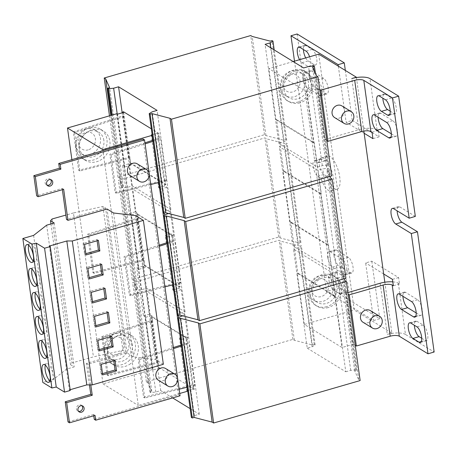 <?xml version="1.0" encoding="UTF-8"?>
<svg xmlns="http://www.w3.org/2000/svg" width="457" height="457" viewBox="0 0 457 457"><rect width="100%" height="100%" fill="white"/><g stroke="black" fill="none" stroke-linecap="round" stroke-linejoin="round"><path stroke-width="0.34" stroke-dasharray="2.29 1.71" d="M328.891 279.935A8.255 3.005 -106.2 0 0 333.484 289.772L339.665 293.56A8.255 3.005 -106.2 0 0 340.899 293.811A8.255 3.005 -106.2 0 0 341.865 286.556A8.255 3.005 -106.2 0 0 337.534 278.204L331.354 274.423A8.255 3.005 -106.2 0 0 330.125 274.166A8.255 3.005 -106.2 0 0 328.891 279.935M335.044 278.153A8.255 3.005 -106.2 0 0 339.642 287.99L345.823 291.772A8.255 3.005 -106.2 0 0 347.052 292.029A8.255 3.005 -106.2 0 0 348.023 284.774A8.255 3.005 -106.2 0 0 343.693 276.422L337.512 272.64A8.255 3.005 -106.2 0 0 336.278 272.383A8.255 3.005 -106.2 0 0 335.044 278.153M313.136 166.399A8.255 3.005 -106.2 0 0 317.729 176.236L320.843 178.144A17.2 6.255 -106.2 0 0 331.017 190.94A17.2 6.255 -106.2 0 0 332.239 172.677A17.2 6.255 -106.2 0 0 321.442 157.899A17.2 6.255 -106.2 0 0 318.712 162.789L315.598 160.887A8.255 3.005 -106.2 0 0 314.37 160.63A8.255 3.005 -106.2 0 0 313.136 166.399M319.289 164.617A8.255 3.005 -106.2 0 0 323.887 174.454L326.995 176.356A17.2 6.255 -106.2 0 0 337.175 189.158A17.2 6.255 -106.2 0 0 338.397 170.895A17.2 6.255 -106.2 0 0 327.6 156.111A17.2 6.255 -106.2 0 0 324.87 161.007L321.757 159.105A8.255 3.005 -106.2 0 0 320.523 158.847A8.255 3.005 -106.2 0 0 319.289 164.617M327.766 257.302A8.255 3.005 -106.2 0 0 332.365 267.139L344.429 274.526A8.255 3.005 -106.2 0 0 345.663 274.783A8.255 3.005 -106.2 0 0 346.629 267.528A8.255 3.005 -106.2 0 0 342.299 259.176L330.234 251.79A8.255 3.005 -106.2 0 0 329 251.533A8.255 3.005 -106.2 0 0 327.766 257.302M333.924 255.514A8.255 3.005 -106.2 0 0 338.523 265.357L350.588 272.743A8.255 3.005 -106.2 0 0 351.816 273A8.255 3.005 -106.2 0 0 352.787 265.745A8.255 3.005 -106.2 0 0 348.457 257.394L336.392 250.002A8.255 3.005 -106.2 0 0 335.158 249.751A8.255 3.005 -106.2 0 0 333.924 255.514M299.552 59.701A8.255 3.005 -106.2 0 0 301.974 62.7L308.155 66.488A8.255 3.005 -106.2 0 0 309.389 66.745A8.255 3.005 -106.2 0 0 309.595 56.788M305.71 57.913A8.255 3.005 -106.2 0 0 308.132 60.918L314.313 64.705A8.255 3.005 -106.2 0 0 315.547 64.957A8.255 3.005 -106.2 0 0 316.512 57.702A8.255 3.005 -106.2 0 0 312.182 49.35L306.001 45.569A8.255 3.005 -106.2 0 0 304.768 45.312A8.255 3.005 -106.2 0 0 303.391 49.522M302.917 78.204A8.255 3.005 -106.2 0 0 307.51 88.041L319.58 95.427A8.255 3.005 -106.2 0 0 320.808 95.684A8.255 3.005 -106.2 0 0 321.779 88.43A8.255 3.005 -106.2 0 0 317.449 80.078L305.385 72.692A8.255 3.005 -106.2 0 0 304.151 72.434A8.255 3.005 -106.2 0 0 302.917 78.204M309.075 76.416A8.255 3.005 -106.2 0 0 313.668 86.259L325.732 93.645A8.255 3.005 -106.2 0 0 326.966 93.902A8.255 3.005 -106.2 0 0 327.937 86.647A8.255 3.005 -106.2 0 0 323.602 78.296L311.537 70.904A8.255 3.005 -106.2 0 0 310.303 70.652A8.255 3.005 -106.2 0 0 309.075 76.416M49.899 380.87A9.289 3.382 -106.2 0 0 51.75 381.486A9.289 3.382 -106.2 0 0 53.138 374.997A9.289 3.382 -106.2 0 0 46.58 363.646A9.289 3.382 -106.2 0 0 45.346 365.154M46.574 356.883A9.289 3.382 -106.2 0 0 48.419 357.5A9.289 3.382 -106.2 0 0 49.807 351.01A9.289 3.382 -106.2 0 0 43.249 339.66A9.289 3.382 -106.2 0 0 42.021 341.173M43.244 332.896A9.289 3.382 -106.2 0 0 45.089 333.513A9.289 3.382 -106.2 0 0 46.477 327.029A9.289 3.382 -106.2 0 0 39.919 315.673A9.289 3.382 -106.2 0 0 38.691 317.187M39.913 308.909A9.289 3.382 -106.2 0 0 41.764 309.532A9.289 3.382 -106.2 0 0 43.152 303.042A9.289 3.382 -106.2 0 0 36.594 291.686A9.289 3.382 -106.2 0 0 35.36 293.2M36.589 284.922A9.289 3.382 -106.2 0 0 38.434 285.545A9.289 3.382 -106.2 0 0 39.822 279.056A9.289 3.382 -106.2 0 0 33.264 267.699A9.289 3.382 -106.2 0 0 32.036 269.213M33.258 260.936A9.289 3.382 -106.2 0 0 35.109 261.558A9.289 3.382 -106.2 0 0 36.491 255.069A9.289 3.382 -106.2 0 0 29.934 243.712A9.289 3.382 -106.2 0 0 28.705 245.226M82.009 405.742A3.439 2.976 121.5 0 0 81.352 405.165A3.439 2.976 121.5 0 0 79.112 404.902A3.439 2.976 121.5 0 0 76.53 407.741A3.439 2.976 121.5 0 0 77.759 411.032A3.439 2.976 121.5 0 0 78.57 411.357M50.636 179.63A3.439 2.976 121.5 0 0 49.973 179.053A3.439 2.976 121.5 0 0 47.734 178.79A3.439 2.976 121.5 0 0 45.157 181.635A3.439 2.976 121.5 0 0 46.38 184.925A3.439 2.976 121.5 0 0 47.197 185.245M101.208 155.506A17.2 14.881 -58.5 0 1 82.563 158.596A17.2 14.881 -58.5 0 1 81.889 132.353A17.2 14.881 -58.5 0 1 100.529 129.262A17.2 14.881 -58.5 0 1 101.208 155.506M86.35 129.04A13.761 11.905 121.5 0 0 75.816 145.4A13.761 11.905 121.5 0 0 80.94 153.569A13.761 11.905 121.5 0 0 89.903 154.626A13.761 11.905 121.5 0 0 100.437 138.265A13.761 11.905 121.5 0 0 95.313 130.096A13.761 11.905 121.5 0 0 86.35 129.04M103.859 140.362A13.761 11.905 121.5 0 0 98.735 132.193A13.761 11.905 121.5 0 0 85.053 133.581A13.761 11.905 121.5 0 0 79.232 147.497A13.761 11.905 121.5 0 0 84.356 155.666A13.761 11.905 121.5 0 0 98.038 154.277A13.761 11.905 121.5 0 0 103.859 140.362M88.195 149.867A9.397 8.129 -58.5 0 1 78.581 143.572A9.397 8.129 -58.5 0 1 85.773 132.404A9.397 8.129 -58.5 0 1 95.393 138.7A9.397 8.129 -58.5 0 1 88.195 149.867M86.876 132.421A17.2 14.881 121.5 0 0 85.505 160.401A17.2 14.881 121.5 0 0 102.1 159.042A17.2 14.881 121.5 0 0 103.476 131.062A17.2 14.881 121.5 0 0 86.876 132.421M334.65 117.609A6.878 5.952 121.5 0 0 341.493 116.912A6.878 5.952 121.5 0 0 344.401 109.954A6.878 5.952 121.5 0 0 341.842 105.87M363.052 322.288A6.878 5.952 121.5 0 0 369.89 321.597A6.878 5.952 121.5 0 0 372.803 314.639A6.878 5.952 121.5 0 0 370.239 310.554M158.436 380.253A6.878 5.952 121.5 0 0 165.274 379.556A6.878 5.952 121.5 0 0 168.187 372.604A6.878 5.952 121.5 0 0 165.623 368.519M130.034 175.568A6.878 5.952 121.5 0 0 136.871 174.877A6.878 5.952 121.5 0 0 139.785 167.919A6.878 5.952 121.5 0 0 137.22 163.835M290.395 74.44A9.397 8.129 -58.5 0 1 300.009 80.74A9.397 8.129 -58.5 0 1 292.817 91.908A9.397 8.129 -58.5 0 1 283.197 85.608A9.397 8.129 -58.5 0 1 290.395 74.44M305.059 80.306A13.761 11.905 121.5 0 0 299.929 72.137A13.761 11.905 121.5 0 0 290.972 71.081A13.761 11.905 121.5 0 0 280.432 87.441A13.761 11.905 121.5 0 0 285.556 95.604A13.761 11.905 121.5 0 0 294.519 96.667A13.761 11.905 121.5 0 0 305.059 80.306M283.854 89.532A13.761 11.905 121.5 0 0 288.978 97.701A13.761 11.905 121.5 0 0 302.654 96.313A13.761 11.905 121.5 0 0 308.475 82.397A13.761 11.905 121.5 0 0 303.351 74.234A13.761 11.905 121.5 0 0 289.675 75.622A13.761 11.905 121.5 0 0 283.854 89.532M299.855 102.859A17.2 14.881 -58.5 0 1 288.653 101.54A17.2 14.881 -58.5 0 1 282.517 85.082A17.2 14.881 -58.5 0 1 295.416 70.875A17.2 14.881 -58.5 0 1 306.618 72.2A17.2 14.881 -58.5 0 1 312.754 88.652A17.2 14.881 -58.5 0 1 299.855 102.859M298.387 101.957A17.2 14.881 -58.5 0 1 287.179 100.637A17.2 14.881 -58.5 0 1 281.049 84.185A17.2 14.881 -58.5 0 1 293.948 69.978A17.2 14.881 -58.5 0 1 305.15 71.298A17.2 14.881 -58.5 0 1 311.28 87.75A17.2 14.881 -58.5 0 1 298.387 101.957M318.792 279.124A9.397 8.129 -58.5 0 1 328.412 285.419A9.397 8.129 -58.5 0 1 321.22 296.593A9.397 8.129 -58.5 0 1 311.6 290.292A9.397 8.129 -58.5 0 1 318.792 279.124M333.456 284.985A13.761 11.905 121.5 0 0 328.332 276.822A13.761 11.905 121.5 0 0 319.369 275.76A13.761 11.905 121.5 0 0 308.835 292.12A13.761 11.905 121.5 0 0 313.959 300.289A13.761 11.905 121.5 0 0 322.922 301.346A13.761 11.905 121.5 0 0 333.456 284.985M312.257 294.217A13.761 11.905 121.5 0 0 317.381 302.385A13.761 11.905 121.5 0 0 331.057 300.997A13.761 11.905 121.5 0 0 336.878 287.082A13.761 11.905 121.5 0 0 331.753 278.913A13.761 11.905 121.5 0 0 318.078 280.307A13.761 11.905 121.5 0 0 312.257 294.217M328.257 307.544A17.2 14.881 -58.5 0 1 317.055 306.219A17.2 14.881 -58.5 0 1 310.92 289.767A17.2 14.881 -58.5 0 1 323.819 275.56A17.2 14.881 -58.5 0 1 335.021 276.885A17.2 14.881 -58.5 0 1 341.156 293.337A17.2 14.881 -58.5 0 1 328.257 307.544M326.784 306.641A17.2 14.881 -58.5 0 1 315.581 305.322A17.2 14.881 -58.5 0 1 309.452 288.864A17.2 14.881 -58.5 0 1 322.351 274.657A17.2 14.881 -58.5 0 1 333.553 275.982A17.2 14.881 -58.5 0 1 339.682 292.434A17.2 14.881 -58.5 0 1 326.784 306.641M116.598 354.552A9.397 8.129 -58.5 0 1 106.984 348.257A9.397 8.129 -58.5 0 1 114.176 337.083A9.397 8.129 -58.5 0 1 123.796 343.384A9.397 8.129 -58.5 0 1 116.598 354.552M104.213 350.085A13.761 11.905 121.5 0 0 109.343 358.254A13.761 11.905 121.5 0 0 118.306 359.311A13.761 11.905 121.5 0 0 128.84 342.95A13.761 11.905 121.5 0 0 123.716 334.781A13.761 11.905 121.5 0 0 114.753 333.724A13.761 11.905 121.5 0 0 104.213 350.085M132.262 345.046A13.761 11.905 121.5 0 0 127.137 336.878A13.761 11.905 121.5 0 0 113.456 338.266A13.761 11.905 121.5 0 0 107.635 352.181A13.761 11.905 121.5 0 0 112.759 360.344A13.761 11.905 121.5 0 0 126.44 358.956A13.761 11.905 121.5 0 0 132.262 345.046M129.611 360.19A17.2 14.881 -58.5 0 1 110.965 363.281A17.2 14.881 -58.5 0 1 110.291 337.038A17.2 14.881 -58.5 0 1 128.931 333.941A17.2 14.881 -58.5 0 1 129.611 360.19M130.502 363.726A17.2 14.881 -58.5 0 1 113.907 365.086A17.2 14.881 -58.5 0 1 115.278 337.1A17.2 14.881 -58.5 0 1 131.873 335.746A17.2 14.881 -58.5 0 1 130.502 363.726M179.464 282.135L180.127 286.91L144.812 265.283L144.149 260.507L143.532 260.661L137.094 214.287L137.711 214.11L173.026 235.738L173.689 240.513L174.865 241.239L180.641 282.854L179.464 282.135L178.841 282.289L173.077 240.713L173.689 240.513M144.812 265.283L144.195 265.46L143.532 260.661L94.062 273.332L88.738 234.955L131.633 221.068L138.265 268.842L136.792 267.945L143.447 315.913L144.92 316.815L138.265 268.842L138.997 269.293L131.456 214.927L130.719 214.476L124.064 166.502L122.59 165.6L129.245 213.573L130.719 214.476L131.633 221.068L138.374 218.886L137.711 214.11M167.119 242.644L173.077 240.713L172.409 235.915L173.026 235.738M144.195 265.46L144.932 265.911L145.155 267.511L142.95 266.157L149.605 314.13L151.81 315.484L152.032 317.084L185.873 337.809L185.651 336.209L187.861 337.563L181.201 289.589L178.995 288.236L171.672 235.464L137.831 214.739L144.932 265.911L179.51 287.087L178.841 282.289L172.66 283.877L172.797 284.86M166.948 242.696L172.66 283.877L129.377 294.959L124.047 256.583L159.156 245.22M152.912 140.253L159.482 138.123L160.658 138.842L166.439 180.509L165.263 179.79L165.925 184.565L130.611 162.943L129.948 158.162L129.331 158.322L122.984 112.588M116.741 113.73L123.144 159.904L79.861 170.992L74.537 132.616L124.167 116.495L123.51 111.771M130.611 162.943L129.994 163.12L129.331 158.322L123.144 159.904L124.064 166.502L124.795 166.954L130.953 165.171L128.748 163.817L135.403 211.791L137.608 213.139L137.831 214.739L137.094 214.287M165.263 179.79L164.64 179.949L158.208 133.575L158.825 133.398L151.324 128.805M165.925 184.565L165.308 184.748L164.64 179.949L158.459 181.532L158.596 182.52M152.741 140.31L158.459 181.532L115.175 192.62L109.846 154.243L144.949 142.841M172.409 235.915L171.672 235.464L171.449 233.87L173.66 235.218L166.999 187.244L164.794 185.896L157.471 133.124L158.208 133.575M123.63 112.399L130.953 165.171M129.994 163.12L165.308 184.748M193.671 384.526L194.328 389.25L159.013 367.622L158.356 362.898L157.739 363.058L151.296 316.632L151.913 316.455L187.227 338.083L187.89 342.859L189.067 343.578L194.848 385.245L193.671 384.526L193.054 384.685L187.273 343.058L187.89 342.859M159.013 367.622L158.396 367.799L157.739 363.058L108.263 375.677L102.939 337.295L145.834 323.413L152.244 369.587L152.981 370.039L145.657 317.267L144.92 316.815L145.834 323.413L152.575 321.231L151.913 316.455M181.32 344.984L187.273 343.058L186.61 338.26L187.227 338.083M187.638 390.524L192.974 388.981L193.711 389.427L193.054 384.685L186.867 386.262L187.004 387.245M181.149 345.041L186.867 386.262L143.572 397.304L138.248 358.922L173.357 347.56M162.972 212.762L165.948 210.974L170.872 209.546L132.324 185.936L127.394 187.364L122.367 187.89L121.482 187.353L123.379 186.804L119.448 178.053L117.975 177.15L264.489 134.695L265.963 135.598L283.951 140.276L285.848 139.728L286.733 140.265L283.757 142.058L278.833 143.481L317.381 167.091L303.625 67.95M278.833 143.481L265.077 44.34M318.712 54.149L354.215 310L304.351 324.447L342.013 347.52L334.918 296.37L335.529 296.17L328.429 244.998L327.252 244.278L326.635 244.438L327.812 245.158L320.717 194.025L321.328 193.831L314.227 142.658L313.051 141.938L312.434 142.093L313.611 142.818L306.516 91.663L268.847 68.596L293.171 61.546M320.717 194.025L284.225 171.678L284.842 171.478L283.666 170.758L276.565 119.591L275.942 119.745L268.847 68.596M275.942 119.745L312.434 142.093M172.649 397.921L160.727 390.621L155.797 392.043L150.77 392.574L149.885 392.032L151.781 391.483L147.851 382.732L146.377 381.835L292.891 339.38L294.359 340.282L312.354 344.955L314.25 344.407L315.13 344.949L312.16 346.737L307.235 348.165L293.48 249.025L332.028 272.635L336.952 271.207L341.985 270.675L342.864 271.218L340.973 271.766L344.11 278.747M307.235 348.165L345.783 371.775L332.028 272.635M334.918 296.37L333.741 295.645L334.353 295.451L335.529 296.17M304.351 324.447L297.25 273.297L333.741 295.645M372.089 132.57L379.087 136.86L378.196 130.462L377.059 129.765A13.761 4.753 -7.9 0 0 358.859 129.725L325.001 139.534L317.901 88.367L319.74 89.492M325.001 139.534L326.841 140.665M378.196 130.462L372.044 132.244M379.087 136.86L372.929 138.642M345.332 70.452L352.273 120.437L346.115 122.219L364.155 133.267M352.273 120.437L369.616 131.062M338.334 66.168L346.115 122.219M294.497 61.164L326.475 291.623L373.626 320.506L379.784 318.723L332.627 289.841L326.475 291.623M297.124 33.984L332.627 289.841M392.803 281.855A13.761 4.753 172.1 0 1 398.361 283.277L399.498 283.974L398.613 277.576L371.798 261.153L365.64 262.935L373.626 320.506M371.798 261.153L379.784 318.723M383.68 273.989L365.64 262.935M398.613 277.576L392.454 279.358M399.498 283.974L393.346 285.756M390.221 111.194L393.763 113.365A8.255 3.005 -106.2 0 0 394.997 113.622A8.255 3.005 -106.2 0 0 395.968 106.367A8.255 3.005 -106.2 0 0 391.632 98.015L385.457 94.228A8.255 3.005 -106.2 0 0 384.223 93.976A8.255 3.005 -106.2 0 0 382.846 98.186M421.725 338.266L425.273 340.436A8.255 3.005 -106.2 0 0 426.507 340.688A8.255 3.005 -106.2 0 0 427.472 333.433A8.255 3.005 -106.2 0 0 423.142 325.081L416.961 321.3A8.255 3.005 -106.2 0 0 415.733 321.043A8.255 3.005 -106.2 0 0 414.35 325.253M391.341 133.827L394.888 135.997A8.255 3.005 -106.2 0 0 396.116 136.255A8.255 3.005 -106.2 0 0 397.087 129A8.255 3.005 -106.2 0 0 392.757 120.648L380.692 113.262A8.255 3.005 -106.2 0 0 379.459 113.005A8.255 3.005 -106.2 0 0 378.082 117.215M416.19 312.925L419.737 315.096A8.255 3.005 -106.2 0 0 420.971 315.353A8.255 3.005 -106.2 0 0 421.937 308.098A8.255 3.005 -106.2 0 0 417.607 299.746L405.542 292.354A8.255 3.005 -106.2 0 0 404.308 292.103A8.255 3.005 -106.2 0 0 402.931 296.313M415.333 216.412L399.738 206.861A8.255 3.005 -106.2 0 0 398.504 206.61A8.255 3.005 -106.2 0 0 397.127 210.82M398.361 283.277L405.462 334.444L434.15 352.016M358.859 129.725L351.759 78.553M405.462 334.444A13.761 4.753 -7.9 0 0 387.262 334.41L380.161 283.237M355.243 345.343L353.404 344.218L346.303 293.046L348.143 294.177M346.303 293.046L347.92 292.577M151.296 316.632L152.032 317.084L159.133 368.251L152.981 370.039M145.657 317.267L151.81 315.484M143.447 315.913L149.605 314.13M136.792 267.945L142.95 266.157M138.997 269.293L145.155 267.511M131.456 214.927L137.608 213.139M129.245 213.573L135.403 211.791M122.59 165.6L128.748 163.817M117.478 114.181L124.795 166.954M152.141 134.672L157.471 133.124M159.373 188.13L158.636 187.678L151.318 134.906M158.636 187.678L159.287 187.49M159.459 187.439L164.794 185.896M164.2 213.202L160.847 189.032L159.573 188.25M160.847 189.032L166.999 187.244M166.228 236.223L167.502 237L164.491 215.316M167.502 237L173.66 235.218M173.574 290.469L172.837 290.018L165.297 235.652L166.034 236.103M165.297 235.652L171.449 233.87M172.837 290.018L173.489 289.835M173.66 289.784L178.995 288.236M178.401 315.547L175.048 291.372L173.774 290.595M175.048 291.372L181.201 289.589M180.429 338.563L181.703 339.345L178.693 317.655M181.703 339.345L187.861 337.563M187.467 390.575L186.822 390.764L179.498 337.991L180.229 338.443M179.498 337.991L185.651 336.209M192.974 388.981L185.873 337.809L186.61 338.26M179.727 393.483L138.305 405.485L102.945 150.65M152.244 369.587L102.996 383.857L71.886 159.653M102.996 383.857L138.305 405.485M186.822 390.764L187.553 391.215M163.355 364.298L155.557 359.522L133.535 356.906L127.035 352.918L87.944 364.246L86.47 363.344L125.561 352.021L122.904 350.393L93.422 356.866L72.057 362.898L70.481 364.663L74.16 366.914L66.631 369.096L53.595 379.31L42.821 382.435M70.252 390.472L69.378 389.935L70.15 389.712M113.57 212.985L133.535 356.906M135.586 215.607L155.557 359.522M49.407 246.02L69.378 389.935M33.624 235.395L53.595 379.31M46.66 225.175L66.631 369.096M54.189 222.993L74.16 366.914M50.956 223.936L70.481 364.663M52.092 218.983L72.057 362.898M125.561 352.021L105.59 208.101L102.934 206.473L73.451 212.951L93.422 356.866M102.934 206.473L122.904 350.393M127.035 352.918L107.064 209.003M384.823 282.22L391.877 333.073L354.215 310M108.263 375.677L107.087 374.957L101.762 336.575L151.398 320.511L152.575 321.231M102.939 337.295L101.762 336.575M298.427 274.017L299.044 273.823L297.867 273.103L290.766 221.931L290.144 222.091L326.635 244.438M291.32 222.81L291.943 222.65L290.766 221.931M94.062 273.332L92.885 272.612L87.561 234.235L137.197 218.166L138.374 218.886M88.738 234.955L87.561 234.235M312.434 142.116L313.051 141.938L277.742 120.311L277.125 120.488L277.742 120.311L276.565 119.591M79.861 170.992L78.684 170.272L73.36 131.896L122.99 115.775L124.167 116.495M74.537 132.616L73.36 131.896M94.239 419.315L178.573 394.877L180.047 395.779M178.573 394.877L143.07 139.025M93.748 415.796L93.571 414.516L95.045 415.419M93.571 414.516L68.024 421.92M89.463 384.897L86.47 363.344M90.806 384.897L87.944 364.246M62.375 189.684L62.198 188.404L36.651 195.807M62.198 188.404L63.666 189.307M356.42 77.536L363.846 131.068M179.138 389.255L144.755 398.024L143.572 397.304M144.755 398.024L139.425 359.648L138.248 358.922M164.931 286.876L130.553 295.685L129.377 294.959M130.553 295.685L125.224 257.302L124.047 256.583M321.328 193.831L320.151 193.105L319.54 193.305M150.736 184.537L116.352 193.34L115.175 192.62M116.352 193.34L111.022 154.963L109.846 154.243M105.59 208.101L66.499 219.429M73.451 212.951L65.899 215.081M139.425 359.648L173.5 348.617M125.224 257.302L159.299 246.277M111.022 154.963L145.092 143.898M129.948 158.162L128.771 157.442L78.684 170.272M122.99 115.775L128.771 157.442M166.439 180.509L158.773 182.474M314.227 142.658L313.611 142.818M153.061 141.31L160.658 138.842M306.516 91.663L317.901 88.367M317.381 167.091L322.311 165.668L327.338 165.137L328.223 165.68L326.327 166.228L330.257 174.98L331.731 175.876M122.367 187.89L112.256 115.033M127.394 187.364L117.221 114.027M132.324 185.936L122.179 112.822M159.482 138.123L158.825 133.398M170.872 209.546L157.111 110.4M165.948 210.974L152.187 111.828M330.257 174.98L316.501 75.833M326.327 166.228L312.571 67.082M328.223 165.68L315.421 73.434M327.338 165.137L313.582 65.991M322.311 165.668L308.549 66.522M283.757 142.058L270.675 47.768M286.733 140.265L274.194 49.922M285.848 139.728L272.092 40.582M283.951 140.276L270.196 41.13M265.963 135.598L252.201 36.457M264.489 134.695L250.733 35.555M117.975 177.15L109.469 115.838M119.448 178.053L110.765 115.461M123.379 186.804L109.617 87.658M121.482 187.353L111.479 115.255M144.149 260.507L142.972 259.782L92.885 272.612M284.225 171.678L283.049 170.958L283.666 170.758M180.641 282.854L172.975 284.814M328.429 244.998L327.812 245.158M167.268 243.695L174.865 241.239M137.197 218.166L142.972 259.782M168.662 213.51L171.312 212.745L132.764 189.135L127.84 190.563L122.807 191.089L121.928 190.546L123.818 189.998L119.894 181.246L118.42 180.349L264.934 137.894L266.402 138.797L284.397 143.469L286.293 142.921L287.173 143.464L284.203 145.252L279.278 146.68L317.826 170.29L322.751 168.862L327.783 168.336L328.663 168.873L326.772 169.427L329.908 176.408M177.173 315.102L180.149 313.313L185.074 311.885L146.526 288.276L141.596 289.704L136.569 290.235L135.683 289.692L137.58 289.144L133.65 280.392L132.176 279.49L278.69 237.04L280.164 237.937L298.153 242.616L300.049 242.067L300.929 242.61L297.958 244.398L293.034 245.826L331.582 269.436L336.506 268.008L341.539 267.476L342.424 268.019L340.528 268.567L344.458 277.319L345.932 278.222M136.569 290.235L122.807 191.089M141.596 289.704L127.84 190.563M146.526 288.276L132.764 189.135M185.074 311.885L171.312 212.745M180.149 313.313L166.388 214.173M344.458 277.319L330.702 178.173M340.528 268.567L326.772 169.427M342.424 268.019L328.663 168.873M341.539 267.476L327.783 168.336M336.506 268.008L322.751 168.862M331.582 269.436L317.826 170.29M290.144 222.091L283.049 170.958M293.034 245.826L279.278 146.68M297.958 244.398L284.203 145.252M300.929 242.61L287.173 143.464M300.049 242.067L286.293 142.921M298.153 242.616L284.397 143.469M280.164 237.937L266.402 138.797M278.69 237.04L264.934 137.894M132.176 279.49L118.42 180.349M133.65 280.392L119.894 181.246M137.58 289.144L123.818 189.998M135.683 289.692L121.928 190.546M158.356 362.898L157.179 362.178L107.087 374.957M297.25 273.297L297.867 273.103M194.848 385.245L187.181 387.205M181.469 346.035L189.067 343.578M151.398 320.511L157.179 362.178M391.877 333.073L387.262 334.41M353.404 344.218L342.013 347.52M182.863 315.856L185.513 315.084L146.965 291.475L142.041 292.903L137.009 293.428L136.129 292.891L138.02 292.343L134.095 283.591L132.621 282.689L279.136 240.239L280.604 241.136L298.598 245.815L300.495 245.266L301.374 245.803L298.404 247.597L293.48 249.025M345.783 371.775L350.708 370.347L355.74 369.822L356.626 370.359L354.729 370.907L358.659 379.658L360.133 380.561M191.374 417.447L194.351 415.653L199.275 414.231L190.158 408.644M150.77 392.574L137.009 293.428M155.797 392.043L142.041 292.903M160.727 390.621L146.965 291.475M199.275 414.231L185.513 315.084M194.351 415.653L180.589 316.512M358.659 379.658L344.904 280.518M354.729 370.907L340.973 271.766M356.626 370.359L342.864 271.218M355.74 369.822L341.985 270.675M350.708 370.347L336.952 271.207M312.16 346.737L298.404 247.597M315.13 344.949L301.374 245.803M314.25 344.407L300.495 245.266M312.354 344.955L298.598 245.815M294.359 340.282L280.604 241.136M292.891 339.38L279.136 240.239M146.377 381.835L132.621 282.689M147.851 382.732L134.095 283.591M151.781 391.483L138.02 292.343M149.885 392.032L136.129 292.891M298.427 274L299.044 273.823L334.353 295.451L333.736 295.628M291.326 222.827L291.943 222.65L327.252 244.278L326.635 244.455M158.396 367.799L159.133 368.251M194.328 389.25L193.711 389.427M284.225 171.661L284.842 171.478L320.151 193.105L319.534 193.288M180.127 286.91L179.51 287.087M100.449 264.757L100.272 263.483L86.419 267.499L87.893 268.396M100.272 263.483L101.74 264.386M86.419 267.499L87.887 278.05L89.355 278.953M87.887 278.05L89.178 277.673M97.118 240.77L96.941 239.497L83.094 243.512L84.562 244.409M96.941 239.497L98.415 240.399M83.094 243.512L84.556 254.063L86.025 254.966M84.556 254.063L85.847 253.692M107.104 312.731L106.927 311.457L93.074 315.467L94.548 316.37M106.927 311.457L108.4 312.359M93.074 315.467L94.542 326.024L96.01 326.926M94.542 326.024L95.833 325.647M103.779 288.744L103.602 287.47L89.749 291.48L91.217 292.383M103.602 287.47L105.07 288.373M89.749 291.48L91.211 302.037L92.685 302.94M91.211 302.037L92.508 301.66M113.759 360.704L113.582 359.431L99.735 363.441L101.203 364.343M113.582 359.431L115.055 360.327M99.735 363.441L101.197 373.997L102.671 374.894M101.197 373.997L102.494 373.62M110.434 336.718L110.257 335.444L96.404 339.454L97.878 340.356M110.257 335.444L111.725 336.341M96.404 339.454L97.867 350.011L99.34 350.913M97.867 350.011L99.163 349.634M324.87 161.007L318.712 162.789M320.843 178.144L326.995 176.356M333.484 289.772L339.642 287.99M317.729 176.236L323.887 174.454M332.365 267.139L338.523 265.357M301.974 62.7L308.132 60.918M307.51 88.041L313.668 86.259M377.059 129.765L369.959 78.593M393.58 208.649L399.738 206.861M323.602 78.296L317.449 80.078M305.385 72.692L311.537 70.904M319.58 95.427L325.732 93.645M312.182 49.35L306.024 51.138M299.849 47.351L306.001 45.569M308.155 66.488L314.313 64.705M417.607 299.746L411.454 301.529M399.384 294.142L405.542 292.354M415.721 316.261L419.737 315.096M348.457 257.394L342.299 259.176M330.234 251.79L336.392 250.002M344.429 274.526L350.588 272.743M392.757 120.648L386.599 122.43M374.534 115.044L380.692 113.262M390.866 137.163L394.888 135.997M315.598 160.887L321.757 159.105M423.142 325.081L416.984 326.869M410.809 323.082L416.961 321.3M421.257 341.602L425.273 340.436M343.693 276.422L337.534 278.204M331.354 274.423L337.512 272.64M339.665 293.56L345.823 291.772M391.632 98.015L385.479 99.797M379.299 96.016L385.457 94.228M389.747 114.53L393.763 113.365M51.75 381.486L48.671 382.378M48.419 357.5L45.34 358.391M45.089 333.513L42.015 334.41M41.764 309.532L38.685 310.423M38.434 285.545L35.355 286.436M35.109 261.558L32.03 262.449M81.352 405.165L82.82 406.067M49.973 179.053L51.447 179.955M85.505 160.401L82.563 158.596M95.313 130.096L98.735 132.193M285.556 95.604L288.978 97.701M288.653 101.54L287.179 100.637M313.959 300.289L317.381 302.385M317.055 306.219L315.581 305.322M123.716 334.781L127.137 336.878M113.907 365.086L110.965 363.281M398.504 206.61L392.346 208.392M128.931 333.941L131.873 335.746M109.343 358.254L112.759 360.344M335.021 276.885L333.553 275.982M328.332 276.822L331.753 278.913M306.618 72.2L305.15 71.298M299.929 72.137L303.351 74.234M100.529 129.262L103.476 131.062M80.94 153.569L84.356 155.666M46.38 184.925L47.854 185.822M77.759 411.032L79.227 411.934M29.934 243.712L26.86 244.604M33.264 267.699L30.185 268.59M36.594 291.686L33.515 292.577M39.919 315.673L36.846 316.564M43.249 339.66L40.17 340.551M46.58 363.646L43.501 364.537M310.303 70.652L304.151 72.434M326.966 93.902L320.808 95.684M304.768 45.312L298.615 47.1M315.547 64.957L309.389 66.745M404.308 292.103L398.156 293.885M420.971 315.353L414.813 317.135M335.158 249.751L329 251.533M351.816 273L345.663 274.783M379.459 113.005L373.3 114.787M396.116 136.255L389.964 138.037M320.523 158.847L314.37 160.63M327.6 156.111L321.442 157.899M337.175 189.158L331.017 190.94M415.733 321.043L409.575 322.831M426.507 340.688L420.349 342.476M336.278 272.383L330.125 274.166M347.052 292.029L340.899 293.811M384.223 93.976L378.065 95.759M394.997 113.622L388.838 115.404"/><path stroke-width="0.69" d="M376.831 101.528A8.255 3.005 -106.2 0 0 381.429 111.365L387.61 115.147A8.255 3.005 -106.2 0 0 388.838 115.404A8.255 3.005 -106.2 0 0 389.81 108.149A8.255 3.005 -106.2 0 0 385.479 99.797L379.299 96.016A8.255 3.005 -106.2 0 0 378.065 95.759A8.255 3.005 -106.2 0 0 376.831 101.528M382.846 98.186A8.255 3.005 -106.2 0 0 382.989 99.74A8.255 3.005 -106.2 0 0 387.587 109.583L390.221 111.194M408.341 328.594A8.255 3.005 -106.2 0 0 412.939 338.437L419.115 342.219A8.255 3.005 -106.2 0 0 420.349 342.476A8.255 3.005 -106.2 0 0 421.32 335.221A8.255 3.005 -106.2 0 0 416.984 326.869L410.809 323.082A8.255 3.005 -106.2 0 0 409.575 322.831A8.255 3.005 -106.2 0 0 408.341 328.594M414.35 325.253A8.255 3.005 -106.2 0 0 414.499 326.812A8.255 3.005 -106.2 0 0 419.092 336.649L421.725 338.266M372.067 120.557A8.255 3.005 -106.2 0 0 376.665 130.394L388.73 137.786A8.255 3.005 -106.2 0 0 389.964 138.037A8.255 3.005 -106.2 0 0 390.929 130.782A8.255 3.005 -106.2 0 0 386.599 122.43L374.534 115.044A8.255 3.005 -106.2 0 0 373.3 114.787A8.255 3.005 -106.2 0 0 372.067 120.557M378.082 117.215A8.255 3.005 -106.2 0 0 378.225 118.774A8.255 3.005 -106.2 0 0 382.823 128.611L391.341 133.827M396.922 299.655A8.255 3.005 -106.2 0 0 401.514 309.492L413.579 316.884A8.255 3.005 -106.2 0 0 414.813 317.135A8.255 3.005 -106.2 0 0 415.784 309.88A8.255 3.005 -106.2 0 0 411.454 301.529L399.384 294.142A8.255 3.005 -106.2 0 0 398.156 293.885A8.255 3.005 -106.2 0 0 396.922 299.655M402.931 296.313A8.255 3.005 -106.2 0 0 403.074 297.867A8.255 3.005 -106.2 0 0 407.673 307.71L416.19 312.925M309.595 56.788A8.255 3.005 -106.2 0 0 306.024 51.138L299.849 47.351A8.255 3.005 -106.2 0 0 298.615 47.1A8.255 3.005 -106.2 0 0 297.381 52.863A8.255 3.005 -106.2 0 0 299.552 59.701M303.391 49.522A8.255 3.005 -106.2 0 0 303.539 51.081A8.255 3.005 -106.2 0 0 305.71 57.913M42.113 371.027A9.289 3.382 -106.2 0 0 48.671 382.378A9.289 3.382 -106.2 0 0 50.059 375.894A9.289 3.382 -106.2 0 0 43.501 364.537A9.289 3.382 -106.2 0 0 42.113 371.027M45.346 365.154A9.289 3.382 -106.2 0 0 45.192 370.136A9.289 3.382 -106.2 0 0 49.899 380.87M38.782 347.04A9.289 3.382 -106.2 0 0 45.34 358.391A9.289 3.382 -106.2 0 0 46.728 351.907A9.289 3.382 -106.2 0 0 40.17 340.551A9.289 3.382 -106.2 0 0 38.782 347.04M42.021 341.173A9.289 3.382 -106.2 0 0 41.861 346.149A9.289 3.382 -106.2 0 0 46.574 356.883M35.457 323.053A9.289 3.382 -106.2 0 0 42.015 334.41A9.289 3.382 -106.2 0 0 43.404 327.92A9.289 3.382 -106.2 0 0 36.846 316.564A9.289 3.382 -106.2 0 0 35.457 323.053M38.691 317.187A9.289 3.382 -106.2 0 0 38.531 322.162A9.289 3.382 -106.2 0 0 43.244 332.896M32.127 299.067A9.289 3.382 -106.2 0 0 38.685 310.423A9.289 3.382 -106.2 0 0 40.073 303.934A9.289 3.382 -106.2 0 0 33.515 292.577A9.289 3.382 -106.2 0 0 32.127 299.067M35.36 293.2A9.289 3.382 -106.2 0 0 35.206 298.175A9.289 3.382 -106.2 0 0 39.913 308.909M28.797 275.08A9.289 3.382 -106.2 0 0 35.355 286.436A9.289 3.382 -106.2 0 0 36.743 279.947A9.289 3.382 -106.2 0 0 30.185 268.59A9.289 3.382 -106.2 0 0 28.797 275.08M32.036 269.213A9.289 3.382 -106.2 0 0 31.876 274.189A9.289 3.382 -106.2 0 0 36.589 284.922M25.472 251.093A9.289 3.382 -106.2 0 0 32.03 262.449A9.289 3.382 -106.2 0 0 33.418 255.96A9.289 3.382 -106.2 0 0 26.86 244.604A9.289 3.382 -106.2 0 0 25.472 251.093M28.705 245.226A9.289 3.382 -106.2 0 0 28.551 250.202A9.289 3.382 -106.2 0 0 33.258 260.936M81.472 412.197A3.439 2.976 121.5 0 0 84.048 409.358A3.439 2.976 121.5 0 0 82.82 406.067A3.439 2.976 121.5 0 0 80.581 405.805A3.439 2.976 121.5 0 0 78.004 408.644A3.439 2.976 121.5 0 0 79.227 411.934A3.439 2.976 121.5 0 0 81.472 412.197M78.57 411.357A3.439 2.976 121.5 0 0 79.998 411.3A3.439 2.976 121.5 0 0 82.009 405.742M50.093 186.09A3.439 2.976 121.5 0 0 52.675 183.246A3.439 2.976 121.5 0 0 51.447 179.955A3.439 2.976 121.5 0 0 49.207 179.692A3.439 2.976 121.5 0 0 46.625 182.532A3.439 2.976 121.5 0 0 47.854 185.822A3.439 2.976 121.5 0 0 50.093 186.09M47.197 185.245A3.439 2.976 121.5 0 0 48.625 185.188A3.439 2.976 121.5 0 0 50.636 179.63M351.256 111.639L341.842 105.87A6.878 5.952 121.5 0 0 334.998 106.567A6.878 5.952 121.5 0 0 332.09 113.525A6.878 5.952 121.5 0 0 334.65 117.609L344.07 123.373A6.878 5.952 121.5 0 0 350.907 122.682A6.878 5.952 121.5 0 0 353.815 115.724A6.878 5.952 121.5 0 0 351.256 111.639A6.878 5.952 121.5 0 0 344.418 112.336A6.878 5.952 121.5 0 0 341.505 119.288A6.878 5.952 121.5 0 0 344.07 123.373M379.658 316.324L370.239 310.554A6.878 5.952 121.5 0 0 363.401 311.251A6.878 5.952 121.5 0 0 360.493 318.203A6.878 5.952 121.5 0 0 363.052 322.288L372.472 328.057A6.878 5.952 121.5 0 0 379.31 327.361A6.878 5.952 121.5 0 0 382.218 320.408A6.878 5.952 121.5 0 0 379.658 316.324A6.878 5.952 121.5 0 0 372.821 317.015A6.878 5.952 121.5 0 0 369.907 323.973A6.878 5.952 121.5 0 0 372.472 328.057M175.037 374.283L165.623 368.519A6.878 5.952 121.5 0 0 158.785 369.21A6.878 5.952 121.5 0 0 155.871 376.168A6.878 5.952 121.5 0 0 158.436 380.253L167.85 386.022A6.878 5.952 121.5 0 0 174.688 385.325A6.878 5.952 121.5 0 0 177.602 378.367A6.878 5.952 121.5 0 0 175.037 374.283A6.878 5.952 121.5 0 0 168.199 374.98A6.878 5.952 121.5 0 0 165.291 381.938A6.878 5.952 121.5 0 0 167.85 386.022M146.634 169.598L137.22 163.835A6.878 5.952 121.5 0 0 130.382 164.531A6.878 5.952 121.5 0 0 127.469 171.484A6.878 5.952 121.5 0 0 130.034 175.568L139.448 181.338A6.878 5.952 121.5 0 0 146.291 180.641A6.878 5.952 121.5 0 0 149.199 173.683A6.878 5.952 121.5 0 0 146.634 169.598A6.878 5.952 121.5 0 0 139.796 170.295A6.878 5.952 121.5 0 0 136.889 177.253A6.878 5.952 121.5 0 0 139.448 181.338M409.175 218.2L392.489 97.947L398.647 96.164L415.333 216.412L409.175 218.2L393.58 208.649A8.255 3.005 -106.2 0 0 392.346 208.392A8.255 3.005 -106.2 0 0 391.118 214.162A8.255 3.005 -106.2 0 0 395.711 223.999L411.306 233.55L417.464 231.768L434.15 352.016L427.992 353.804L411.306 233.55M397.127 210.82A8.255 3.005 -106.2 0 0 397.27 212.374A8.255 3.005 -106.2 0 0 401.869 222.216L417.464 231.768M159.156 245.22L167.119 242.644M144.949 142.841L152.912 140.253M173.357 347.56L181.32 344.984M265.077 44.34L303.625 67.95L308.549 66.522L313.582 65.991L314.467 66.533L312.571 67.082L316.501 75.833L317.969 76.736L171.461 119.186L169.987 118.289L151.992 113.61L150.102 114.159L149.216 113.622L152.187 111.828L157.111 110.4L118.563 86.79L113.639 88.218L108.606 88.749L107.726 88.207L109.617 87.658L105.693 78.907L104.219 78.004L250.733 35.555L252.201 36.457L270.196 41.13L272.092 40.582L272.972 41.124L270.001 42.912L265.077 44.34M364.155 133.267L372.929 138.642L372.044 132.244L370.901 131.547A6.878 2.376 -7.9 0 0 361.801 131.53L354.701 80.358L320.843 90.166L319.74 89.492M361.801 131.53L327.943 141.339L320.843 90.166M326.841 140.665L327.943 141.339M369.616 131.062L372.089 132.57M345.332 70.452L344.281 62.866L338.129 64.648L338.334 66.168M344.281 62.866L297.124 33.984L290.972 35.772L294.497 61.164M338.129 64.648L290.972 35.772M355.243 345.343L356.346 346.023L349.245 294.851L383.103 285.042A6.878 2.376 172.1 0 1 392.203 285.059L393.346 285.756L392.454 279.358L383.68 273.989M398.647 96.164L369.959 78.593A13.761 4.753 172.1 0 0 351.759 78.553L356.374 77.216L318.712 54.149L293.171 61.546M392.489 97.947L363.801 80.375A6.878 2.376 172.1 0 0 354.701 80.358M392.203 285.059L399.304 336.226L427.992 353.804M347.92 292.577L380.161 283.237A13.761 4.753 172.1 0 1 392.803 281.855M399.304 336.226A6.878 2.376 -7.9 0 0 390.204 336.209L356.346 346.023M348.143 294.177L349.245 294.851M71.886 159.653L67.493 128L116.741 113.73L117.478 114.181L123.63 112.399L122.899 111.948L123.51 111.771L151.324 128.805M102.945 150.65L102.802 149.628L152.05 135.358L151.318 134.906L152.141 134.672M159.573 188.25L166.228 236.223M164.491 215.316L164.2 213.202M173.774 290.595L180.429 338.563M178.693 317.655L178.401 315.547M152.05 135.358L152.741 140.31M187.004 387.245L187.553 391.215L179.727 393.483M180.229 338.443L181.149 345.041M172.797 284.86L173.574 290.469M166.034 236.103L166.948 242.696M158.596 182.52L159.373 188.13M67.493 128L102.802 149.628M70.15 389.712L86.796 384.891L92.257 384.903L163.355 364.298L143.384 220.383L135.586 215.607L113.57 212.985L107.064 209.003L67.973 220.331L63.666 189.307L38.12 196.71L36.651 195.807L33.852 175.659L35.326 176.562L38.12 196.71M65.899 215.081L52.092 218.983L50.51 220.742L54.189 222.993L46.66 225.175L33.624 235.395L22.85 238.514L42.821 382.435L51.898 387.993L56.24 387.039L64.546 392.129L70.252 390.472L50.281 246.557L49.407 246.02L66.825 240.97L72.286 240.982L143.384 220.383M97.878 340.356L99.34 350.913L113.193 346.897L111.725 336.341L97.878 340.356M101.203 364.343L102.671 374.894L116.518 370.884L115.055 360.327L101.203 364.343M72.286 240.982L92.257 384.903M66.825 240.97L86.796 384.891M22.85 238.514L31.927 244.078L36.269 243.124L44.575 248.208L64.546 392.129M36.269 243.124L56.24 387.039M31.927 244.078L51.898 387.993M91.217 292.383L92.685 302.94L106.532 298.924L105.07 288.373L91.217 292.383M94.548 316.37L96.01 326.926L109.863 322.91L108.4 312.359L94.548 316.37M93.748 415.796L94.239 419.315L95.707 420.217L180.047 395.779L144.543 139.922L60.204 164.36L60.872 169.159L35.326 176.562M33.852 175.659L59.399 168.256L58.736 163.463L143.07 139.025L144.543 139.922M95.707 420.217L95.045 415.419L69.498 422.822L68.024 421.92L65.231 401.772L66.699 402.674L69.498 422.822M66.699 402.674L92.245 395.271L90.806 384.897M65.231 401.772L90.777 394.368L92.245 395.271M90.777 394.368L89.463 384.897M59.399 168.256L60.872 169.159M58.736 163.463L60.204 164.36M356.374 77.216L356.42 77.536M363.846 131.068L384.823 282.22M67.973 220.331L66.499 219.429L62.375 189.684M44.575 248.208L50.281 246.557M84.562 244.409L86.025 254.966L99.877 250.95L98.415 240.399L84.562 244.409M87.893 268.396L89.355 278.953L103.208 274.937L101.74 264.386L87.893 268.396M50.51 220.742L50.956 223.936M158.773 182.474L150.736 184.537M145.092 143.898L153.061 141.31M317.969 76.736L331.731 175.876L185.216 218.332L183.743 217.429L165.754 212.756L163.857 213.305L162.972 212.762L149.216 113.622M112.256 115.033L108.606 88.749M117.221 114.027L113.639 88.218M122.179 112.822L118.563 86.79M163.857 213.305L150.102 114.159M165.754 212.756L151.992 113.61M183.743 217.429L169.987 118.289M185.216 218.332L171.461 119.186M315.421 73.434L314.467 66.533M270.675 47.768L270.001 42.912M274.194 49.922L272.972 41.124M109.469 115.838L104.219 78.004M110.765 115.461L105.693 78.907M111.479 115.255L107.726 88.207M172.975 284.814L164.931 286.876M159.299 246.277L167.268 243.695M329.908 176.408L330.702 178.173L332.17 179.075L185.662 221.531L184.188 220.628L166.194 215.955L164.303 216.504L163.417 215.961L166.388 214.173L168.662 213.51M332.17 179.075L345.932 278.222L199.418 320.671L197.944 319.774L179.955 315.096L178.059 315.644L177.173 315.102L163.417 215.961M178.059 315.644L164.303 216.504M179.955 315.096L166.194 215.955M197.944 319.774L184.188 220.628M199.418 320.671L185.662 221.531M187.181 387.205L179.138 389.255M173.5 348.617L181.469 346.035M344.11 278.747L344.904 280.518L346.372 281.421L199.863 323.87L198.389 322.968L180.395 318.295L178.504 318.843L177.619 318.301L180.589 316.512L182.863 315.856M346.372 281.421L360.133 380.561L213.619 423.016L212.145 422.114L194.151 417.435L192.26 417.984L191.374 417.447L177.619 318.301M190.158 408.644L172.649 397.921M192.26 417.984L178.504 318.843M194.151 417.435L180.395 318.295M212.145 422.114L198.389 322.968M213.619 423.016L199.863 323.87M122.984 112.588L122.899 111.948M89.178 277.673L101.734 274.04L100.449 264.757M101.734 274.04L103.208 274.937M85.847 253.692L98.409 250.053L97.118 240.77M98.409 250.053L99.877 250.95M95.833 325.647L108.395 322.008L107.104 312.731M108.395 322.008L109.863 322.91M92.508 301.66L105.064 298.021L103.779 288.744M105.064 298.021L106.532 298.924M102.494 373.62L115.05 369.981L113.759 360.704M115.05 369.981L116.518 370.884M99.163 349.634L111.719 345.995L110.434 336.718M111.719 345.995L113.193 346.897M381.429 111.365L387.587 109.583M412.939 338.437L419.092 336.649M376.665 130.394L382.823 128.611M401.514 309.492L407.673 307.71M395.711 223.999L401.869 222.216M370.901 131.547L363.801 80.375M383.103 285.042L390.204 336.209M413.579 316.884L415.721 316.261M388.73 137.786L390.866 137.163M419.115 342.219L421.257 341.602M387.61 115.147L389.747 114.53"/></g></svg>
